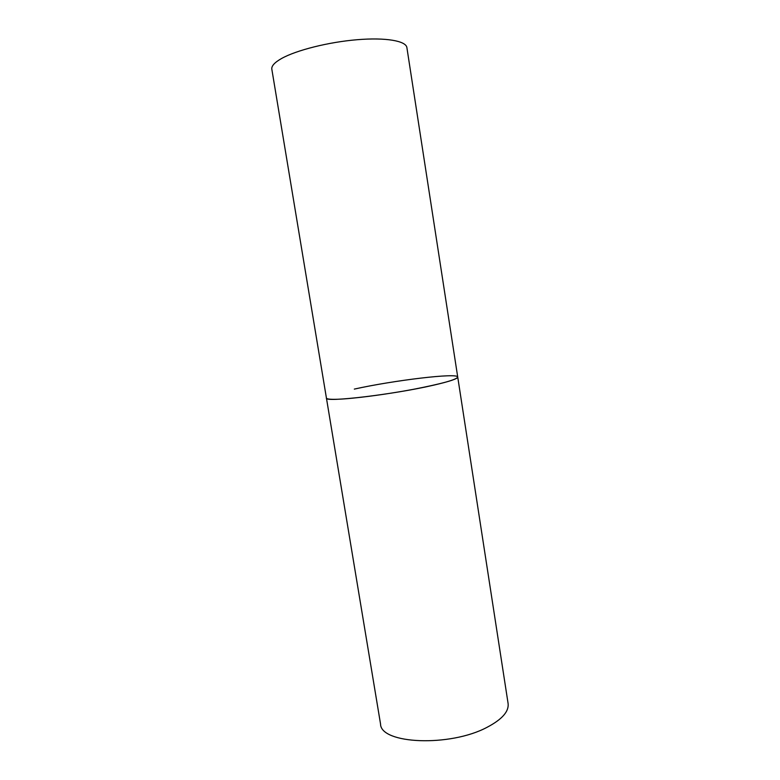 <?xml version="1.0" encoding="UTF-8"?>
<svg xmlns="http://www.w3.org/2000/svg" width="780" height="780" viewBox="0 0 780 780"><rect width="100%" height="100%" fill="white"/><g stroke="black" fill="none" stroke-linecap="round" stroke-linejoin="round"><path stroke-width="1.17" d="M433.816 385.125C393.617 394.534 323.661 402.724 326.43 398.063C326.635 399.106 330.427 399.506 337.798 399.253C353.398 398.707 385.261 394.573 412.601 389.473C441.587 383.848 456.631 379.704 457.723 377.042C457.704 378.729 449.738 381.43 433.816 385.125M487.344 727.155C450.099 747.269 380.484 744.091 380.533 723.947L271.83 69.225C271.333 66.037 274.57 62.468 281.551 58.51C296.341 50.203 328.565 42.071 357.191 39.712C385.866 37.313 406.048 40.911 406.887 47.59L508.102 703.521C509.048 711.448 502.135 719.326 487.344 727.155M354.315 389.093C393.607 380.348 457.967 372.587 457.723 377.042"/></g></svg>
